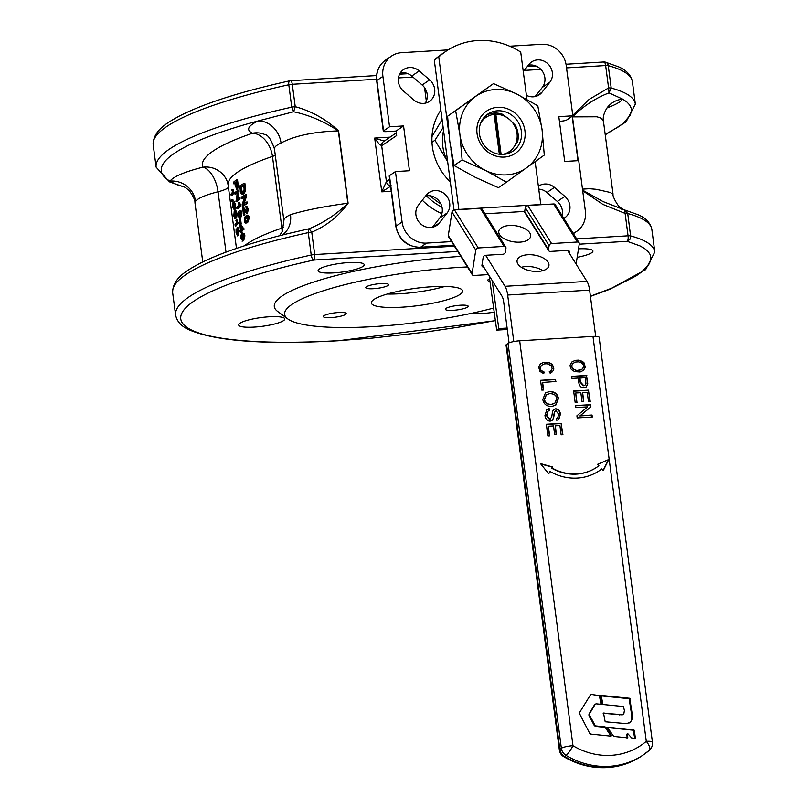 <?xml version="1.0" encoding="UTF-8"?>
<svg xmlns="http://www.w3.org/2000/svg" width="808" height="808" viewBox="0 0 808 808"><rect width="100%" height="100%" fill="white"/><g stroke="black" fill="none" stroke-linecap="round" stroke-linejoin="round"><path stroke-width="1.21" d="M607.444 727.432L613.716 736.421L627.271 737.795L627.897 733.785L631.604 737.896L634.815 738.562L635.34 737.997L634.32 730.28L607.848 727.15L607.505 727.796M627.271 737.795L627.796 737.239L627.19 737.654L626.766 734.422L627.897 733.785M626.766 734.422L627.291 734.199M634.815 738.562L635.34 737.997L634.735 738.411L633.22 730.2L607.424 727.584M630.351 722.302L631.553 720.08L631.583 714.363L632.189 713.949L632.381 718.524L630.432 722.362L626.311 723.645L605.192 721.786L603.596 713.484L604.111 712.929L603.596 713.484M632.189 713.949L629.725 698.294L601.819 695.486L601.293 696.052L602.909 704.495L623.453 706.525L624.402 710.495L623.786 714.12L622.261 714.878L603.586 713.343M631.583 714.363L629.119 698.698L601.293 695.91M619.383 714.908L623.786 714.12M619.989 714.494L603.606 713.272M610.192 736.543L610.686 735.613L605.626 728.018L604.424 727.281L595.445 726.372L594.294 725.574L588.971 715.494L588.981 714.1L594.496 704.829L595.648 704.253M594.496 704.829L596.254 703.839L600.94 704.303L601.546 703.657L600.516 695.809L591.547 694.456L590.395 695.011L579.659 712.383L579.629 713.787L589.668 733.29L590.83 734.108L610.798 736.128L611.282 735.199L606.222 727.604L605.03 726.867L596.052 725.958L594.9 725.16L589.577 715.08L589.577 713.686L595.102 704.414L596.254 703.839M600.94 704.303L601.546 703.657L600.95 704.061L599.415 695.718L591.547 694.456L590.395 695.011M610.798 736.128L611.282 735.199L610.686 735.613M493.648 308.06A133.492 25.331 -7.5 0 1 373.538 326.604A133.492 25.331 -7.5 0 1 287.759 318.908A133.492 25.331 -7.5 0 1 328.886 289.062A133.492 25.331 -7.5 0 1 460.419 267.317A133.492 25.331 -7.5 0 1 467.418 266.943M287.759 318.908L277.669 311.464A142.703 27.078 -7.5 0 1 321.079 279.719A142.703 27.078 -7.5 0 1 460.823 256.399M402 307.181A46.036 8.737 -7.5 0 1 371.337 302.97A46.036 8.737 -7.5 0 1 431.957 286.739A46.036 8.737 -7.5 0 1 462.62 290.951A46.036 8.737 -7.5 0 1 402 307.181M444.875 286.446A46.036 8.737 -7.5 0 1 400.233 293.738A46.036 8.737 -7.5 0 1 387.305 294.031M450.329 181.891A55.237 50.773 -124.3 0 1 434.149 124.109A55.237 50.773 -124.3 0 1 440.875 110.12M578.508 248.834A23.26 4.414 -7.5 0 1 592.931 251.015A23.26 4.414 -7.5 0 1 591.668 252.752A23.26 4.414 -7.5 0 1 577.175 257.348M319.372 269.034A23.26 4.414 -7.5 0 1 344.713 262.883A23.26 4.414 -7.5 0 1 364.226 264.701A23.26 4.414 -7.5 0 1 362.954 266.428A23.26 4.414 -7.5 0 1 337.613 272.589A23.26 4.414 -7.5 0 1 318.099 270.771A23.26 4.414 -7.5 0 1 319.372 269.034M239.936 323.24A23.26 4.414 -7.5 0 1 265.276 317.089A23.26 4.414 -7.5 0 1 284.79 318.908A23.26 4.414 -7.5 0 1 283.517 320.635A23.26 4.414 -7.5 0 1 258.166 326.786A23.26 4.414 -7.5 0 1 238.663 324.978A23.26 4.414 -7.5 0 1 239.936 323.24M366.388 286.8A11.504 2.182 -7.5 0 1 378.932 283.749A11.504 2.182 -7.5 0 1 388.587 284.648A11.504 2.182 -7.5 0 1 387.951 285.507A11.504 2.182 -7.5 0 1 375.417 288.557A11.504 2.182 -7.5 0 1 365.761 287.658A11.504 2.182 -7.5 0 1 366.388 286.8M489.961 281.325A11.504 2.182 -7.5 0 1 487.739 280.356A11.504 2.182 -7.5 0 1 488.365 279.507A11.504 2.182 -7.5 0 1 489.618 278.861M446.006 308.414A11.504 2.182 -7.5 0 1 458.54 305.363A11.504 2.182 -7.5 0 1 468.196 306.262A11.504 2.182 -7.5 0 1 467.569 307.121A11.504 2.182 -7.5 0 1 455.025 310.171A11.504 2.182 -7.5 0 1 445.37 309.272A11.504 2.182 -7.5 0 1 446.006 308.414M324.028 315.706A11.504 2.182 -7.5 0 1 336.562 312.666A11.504 2.182 -7.5 0 1 346.218 313.565A11.504 2.182 -7.5 0 1 345.592 314.413A11.504 2.182 -7.5 0 1 333.048 317.463A11.504 2.182 -7.5 0 1 323.392 316.564A11.504 2.182 -7.5 0 1 324.028 315.706M559.429 121.271L561.035 121.18A4.606 0.869 -7.5 0 0 564.519 120.695A4.606 0.869 -7.5 0 0 566.842 119.897L572.832 115.807L558.813 116.645L564.711 161.459L578.73 160.62L585.366 211.029A23.018 21.159 -124.3 0 1 581.134 227.25A23.018 21.159 -124.3 0 1 576.781 231.33A23.018 21.159 -124.3 0 1 573.155 233.28M509.666 46.197L541.683 44.288A23.018 21.159 -124.3 0 1 557.793 49.934A23.018 21.159 -124.3 0 1 566.196 65.397L572.832 115.807M384.244 141.107L374.69 138.067L379.013 143.925L381.689 145.743L396.667 135.522L396.071 131.048L386.365 131.623A4.606 0.869 -7.5 0 1 383.76 131.512A4.606 0.869 -7.5 0 1 383.305 131.209A4.606 0.869 -7.5 0 1 383.558 130.866L389.547 126.775L382.911 76.366A23.018 21.159 -124.3 0 1 387.143 60.145A23.018 21.159 -124.3 0 1 391.496 56.065A23.018 21.159 -124.3 0 1 401.526 52.672L448.117 49.884M451.581 241.612L426.594 243.107A23.018 21.159 -124.3 0 1 410.484 237.461A23.018 21.159 -124.3 0 1 402.081 221.998L395.445 171.579L409.464 170.741L403.566 125.937L389.547 126.775M183.567 186.688C184.749 186.931 186.82 188.466 189.769 191.304C193.425 196.546 195.152 200.344 194.96 202.717L195.546 201.333A23.018 22.25 35.4 0 0 170.023 181.133L175.346 184.143L184.396 187.072M283.881 220.574L274.447 148.874A50.631 9.605 -7.5 0 1 277.205 145.107A50.631 9.605 -7.5 0 1 281.043 142.996A23.018 19.331 65.1 0 0 258.277 120.917A73.649 13.978 172.5 0 0 252.692 123.988A73.649 13.978 172.5 0 0 252.611 133.199A195.637 37.128 172.5 0 0 213.049 151.086A195.637 37.128 172.5 0 0 202.757 167.226A73.649 13.978 172.5 0 0 173.255 178.194A73.649 13.978 172.5 0 0 170.023 181.133A237.067 44.995 -7.5 0 1 258.277 120.917L293.627 111.757C309.262 115.09 324.159 121.463 338.33 130.886L347.854 203.222C336.401 214.393 323.452 222.907 309.03 228.775L308.272 232.633L311.221 255.035A4.606 1.858 77.6 0 0 313.787 260.065A4.606 1.586 -93.4 0 0 314.676 258.025A4.606 1.586 -93.4 0 0 314.696 254.56A4.606 0.869 172.5 0 0 312.938 254.732A4.606 0.869 172.5 0 0 311.221 255.035A241.673 45.864 172.5 0 0 175.609 315.059L172.649 292.658A241.673 45.864 -7.5 0 1 308.272 232.633A4.606 0.869 172.5 0 1 309.989 232.33A4.606 0.869 172.5 0 1 311.747 232.159C326.594 225.846 338.714 216.201 348.107 203.202A4.606 0.869 172.5 0 0 347.975 203.212A4.606 0.869 172.5 0 0 347.854 203.222C323.584 206.525 304.454 210.353 290.486 214.686A50.631 9.605 172.5 0 0 284.093 219.392A50.631 9.605 172.5 0 0 283.881 220.574L282.265 231.492L279.497 235.754M572.317 116.16L572.246 116.897A4.606 0.869 -7.5 0 1 572.367 116.887A4.606 0.869 -7.5 0 1 572.488 116.877L596.86 116.776L600.344 117.837L602.606 119.594L603.505 121.604C602.637 117.897 603.738 113.423 606.828 108.201L609.384 105.444M613.05 194.152L610.171 192.435L596.132 189.294L589.396 188.708L582.487 189.143M290.193 80.82A4.606 1.858 77.6 0 0 289.789 80.81A4.606 1.858 77.6 0 0 288.799 84.759L291.749 107.171L293.627 111.757L295.233 106.686L292.284 84.285A4.606 1.586 -93.4 0 0 291.425 81.416A4.606 1.586 -93.4 0 0 290.506 80.709A4.606 4.606 0 0 0 289.789 80.81C241.188 91.567 204.495 103.262 179.709 115.877C167.407 122.604 152.995 130.512 153.187 144.784A241.673 45.864 -7.5 0 1 288.799 84.759A4.606 0.869 172.5 0 1 290.516 84.456A4.606 0.869 172.5 0 1 292.284 84.285L376.518 79.245M286.82 233.906L309.03 228.775L311.747 232.159L314.696 254.56L445.501 246.733L447.167 245.703M348.107 203.202L338.582 130.876A4.606 0.869 172.5 0 0 338.451 130.876A4.606 0.869 172.5 0 0 338.33 130.886C313.726 131.724 294.637 135.754 281.043 142.996M445.834 245.784L445.501 246.733L454.45 246.198M422.301 200.212A59.843 55.005 55.7 0 0 441.097 213.272L442.127 212.504M389.648 179.386L386.406 181.598L381.77 191.839L391.304 185.82M499.354 154.247L494.102 114.403L494.546 113.645L495.829 114.302L501.111 154.409M480.982 122.372L486.335 115.241A22.392 20.584 55.7 0 1 494.203 113.07A22.392 20.584 55.7 0 1 502.515 114.282L509.464 119.422A20.715 19.039 55.7 0 0 495.829 114.302M542.825 270.67A16.11 8.09 8.9 0 0 525.947 266.549A16.11 8.09 8.9 0 0 521.342 267.296M538.209 271.407A16.11 8.09 -171.1 0 1 517.09 260.59A16.11 8.09 -171.1 0 1 527.806 254.752A16.11 8.09 -171.1 0 1 548.925 265.579A16.11 8.09 -171.1 0 1 538.209 271.407M519.918 242.148A16.11 8.09 -171.1 0 1 498.799 231.32A16.11 8.09 -171.1 0 1 509.505 225.493A16.11 8.09 -171.1 0 1 530.634 236.32A16.11 8.09 -171.1 0 1 519.918 242.148M509.06 342.844L503.677 301.909A9.211 3.181 -93.4 0 0 502.97 298.566A9.211 3.181 -93.4 0 0 501.909 296.082L482.083 264.368M595.688 336.37L589.608 290.133A13.807 4.767 -93.4 0 0 588.557 285.133A13.807 4.767 -93.4 0 0 586.962 281.406L567.58 250.399L550.329 251.429A2.303 1.828 -32 0 1 548.481 249.591L549.097 245.662A2.303 1.828 -32 0 1 551.561 243.572L577.437 242.016A2.303 1.828 -32 0 1 579.285 243.854L576.114 264.065M488.486 274.609L473.932 275.478A2.303 1.828 -32 0 1 472.084 273.639L475.781 250.046A2.303 1.828 -32 0 1 478.245 247.955L504.121 246.41A2.303 1.828 -32 0 1 505.97 248.248L505.354 252.177A2.303 1.828 -32 0 1 502.889 254.268L485.638 255.298L505.02 286.305A13.807 4.767 86.6 0 1 506.616 290.032A13.807 4.767 86.6 0 1 507.666 295.041L513.787 341.542M519.675 340.804A9.211 1.747 172.5 0 0 512.696 341.774A9.211 1.747 172.5 0 0 508.05 343.37L561.358 748.259A9.211 1.747 -7.5 0 1 566.004 746.663A9.211 1.747 -7.5 0 1 572.973 745.703L519.675 340.804L592.981 336.421L646.289 741.32A9.211 1.747 -7.5 0 1 651.511 741.552A9.211 1.747 -7.5 0 1 652.42 742.158L599.112 337.269A9.211 1.747 172.5 0 0 598.203 336.653A9.211 1.747 172.5 0 0 592.981 336.421M485.638 255.298A2.303 1.828 148 0 0 483.174 257.399L481.942 265.266A2.303 1.828 148 0 0 483.79 267.105M569.286 253.136L569.428 252.237A2.303 1.828 148 0 0 567.58 250.399M482.124 209.393A2.303 1.828 148 0 0 480.336 208.343L454.46 209.888A2.303 1.828 148 0 0 451.995 211.989L448.288 235.583A2.303 1.828 148 0 0 448.501 236.673L472.286 274.73M555.429 205.01A2.303 1.828 148 0 0 553.642 203.959L527.765 205.505A2.303 1.828 148 0 0 525.301 207.595L524.685 211.534A2.303 1.828 148 0 0 524.897 212.625L548.683 250.682M493.486 83.608L447.592 116.211L449.804 141.552L454.076 165.488L475.205 177.285L498.395 187.678L506.464 182.174L485.325 170.387A43.844 40.299 55.7 0 0 506.616 174.871A43.844 40.299 55.7 0 0 526.402 167.923A43.844 40.299 55.7 0 0 542.077 129.734A43.844 40.299 55.7 0 0 516.676 94.001A43.844 40.299 55.7 0 0 495.385 89.506A43.844 40.299 55.7 0 0 475.599 96.455A43.844 40.299 55.7 0 0 459.924 134.643A43.844 40.299 55.7 0 0 485.325 170.387L462.136 159.994L459.924 134.643L455.651 110.706L493.486 83.608L516.676 94.001L537.805 105.797L542.077 129.734L544.289 155.075L506.464 182.174M479.427 133.855A22.392 20.584 -124.3 0 1 487.79 114.1A22.392 20.584 -124.3 0 1 521.382 131.34A22.392 20.584 -124.3 0 1 513.029 151.096A22.392 20.584 -124.3 0 1 479.427 133.855M502.303 154.429A20.715 19.039 55.7 0 0 513.221 147.935L517.534 142.117A22.392 20.584 55.7 0 0 518.049 133.613A22.392 20.584 55.7 0 0 515.322 125.301L509.464 119.422A20.715 19.039 55.7 0 1 513.221 147.935L508.899 153.217M477.063 133.623A25.553 23.493 55.7 0 0 504.273 157.065A25.553 23.493 55.7 0 0 524.937 130.755A25.553 23.493 55.7 0 0 497.728 107.312A25.553 23.493 55.7 0 0 477.063 133.623M443.572 130.603A43.844 40.299 55.7 0 0 447.672 161.731M447.763 161.903L434.967 140.228L443.158 127.472M442.117 119.584L431.987 136.592M434.967 140.228L431.977 142.269M455.651 110.706L447.592 116.211M462.136 159.994L454.076 165.488M494.102 114.403A20.715 19.039 55.7 0 0 482.022 121.059A20.715 19.039 55.7 0 0 480.77 122.867M450.874 148.904L458.853 209.444A9.211 3.181 -93.4 0 0 458.873 209.626M540.815 204.727A9.211 3.181 86.6 0 1 540.784 204.535L535.138 161.661M526.947 99.434L520.716 52.076A73.649 67.7 55.7 0 0 445.824 51.369A73.649 67.7 55.7 0 0 438.774 56.974L448.925 134.067M492.163 280.487L498.788 328.563L496.688 330.119L489.183 275.73M507.121 328.068L498.788 328.563M507.303 329.482L496.688 330.119M506.555 344.39A9.211 1.747 172.5 0 0 506.05 345.077L559.358 749.976A9.211 1.747 -7.5 0 1 559.853 749.289A9.211 8.464 55.7 0 0 561.398 753.399A9.211 8.464 55.7 0 0 564.57 756.45L566.065 755.419A78.255 71.932 55.7 0 0 609.373 766.348A78.255 71.932 55.7 0 0 643.451 754.813A78.255 71.932 55.7 0 0 649.157 750.45A9.211 3.606 -130.5 0 0 649.279 750.359A9.211 3.606 -130.5 0 0 646.289 741.32A69.054 63.468 -124.3 0 1 611.191 755.339A69.054 63.468 -124.3 0 1 572.973 745.703A9.211 1.626 120.9 0 1 566.065 755.419A9.211 8.464 -124.3 0 1 562.893 752.379A9.211 8.464 -124.3 0 1 561.358 748.259L559.853 749.289L506.555 344.39L508.05 343.37M546.36 424.463L561.136 423.584L562.6 434.755M556.126 434.553L555.308 425.836L556.449 434.532L554.672 434.633L553.53 425.947L548.4 426.25L549.339 435.906M561.136 423.584L562.923 434.734L561.146 434.835L559.924 425.564L555.308 425.836M548.4 426.25L549.662 435.886L547.885 435.997L546.339 424.281L561.429 423.372M546.733 409.515L548.874 408.818L549.258 410.636M548.874 408.818L549.591 410.565L548.026 411.161L546.713 415.413L549.793 419.16L551.682 417.191L552.601 411.242L553.945 409.363L555.581 408.818C558.217 408.858 559.843 410.615 560.479 414.11L558.732 419.584L556.742 420.281L556.338 418.312L557.682 417.807L558.732 414.302L555.985 410.807L554.419 411.706L555.692 411.019L554.419 411.706L553.258 418.463L551.874 420.655M556.369 418.443L557.52 417.898M553.803 409.474L555.288 409.03C557.914 409.06 559.55 410.817 560.176 414.312L558.58 419.685M547.885 411.272L546.41 415.615L549.49 419.362L550.591 418.938M555.985 410.807L554.722 411.504L553.561 418.261L552.026 420.554L550.228 421.14C547.43 421.099 545.673 419.261 544.945 415.615L546.885 409.404L549.167 408.616M549.49 419.362L550.45 419.049M579.912 377.962L580.447 382.012L583.679 385.557L585.022 385.123L585.952 383.598L585.305 377.639L579.609 378.164L580.144 382.214L583.386 385.759L584.871 385.224M571.751 376.538L586.517 375.659L587.456 383.972L586.053 387.072M586.517 375.659L587.759 383.77L586.204 386.971L584.022 387.689C581.245 388.113 579.457 386.254 578.659 382.093L578.124 378.063L571.993 378.437L571.721 376.356L586.82 375.447M540.744 463.964L552.399 467.206L551.783 468.256A46.642 42.875 55.7 0 0 596.799 467.246A46.642 42.875 55.7 0 0 596.95 467.145M599.364 470.69A50.934 46.814 -124.3 0 0 601.505 469.115L601.808 468.913A50.934 46.814 -124.3 0 1 599.516 470.589A50.934 46.814 -124.3 0 1 550.056 471.508L548.622 473.66M597.647 464.368L608.475 459.712L603.152 470.387M552.399 467.206L552.086 468.044A46.642 42.875 55.7 0 0 597.102 467.044A46.642 42.875 55.7 0 0 598.9 465.741L597.597 464.317L608.778 459.51L603.283 470.529L601.808 468.913M550.056 471.508L548.733 473.791L540.441 463.59L552.702 467.004M573.084 363.317L571.519 365.65L572.407 368.731L576.518 370.66L579.386 370.488L582.356 368.983L583.588 366.893L583.305 364.761L581.497 362.812L578.579 361.853L575.71 362.024L573.084 363.317L571.812 365.448L572.094 367.579L573.892 369.519L576.821 370.458L581.305 369.63M581.003 369.832L582.356 368.983M571.852 362.014L574.922 360.55L578.316 360.348L582.013 361.55L584.628 364.438L585.012 367.377L583.225 370.508M574.619 371.599L571.448 369.589L570.468 368.064L570.084 365.125L571.902 361.964L575.225 360.348L578.619 360.146L582.315 361.348L583.952 362.721L585.315 367.175L583.487 370.347L580.174 371.973L574.619 371.599M573.68 391.203L588.446 390.325L589.921 401.495M583.447 401.293L582.629 392.577L583.77 401.273L581.982 401.374L580.841 392.688L575.71 392.991L576.66 402.647M588.446 390.325L590.244 401.475L588.456 401.586L587.234 392.304L582.629 392.577M575.71 392.991L576.983 402.626L575.195 402.738L573.65 391.022L588.749 390.123M575.599 405.767L590.365 404.879L590.648 407.01L579.881 415.969L591.729 415.261L591.971 417.059M590.365 404.879L590.941 406.808L580.184 415.767L592.032 415.049L592.294 417.039L577.195 417.938L576.912 415.817L587.679 406.858L575.831 407.565L575.569 405.586L590.668 404.677M540.411 363.903L543.481 362.449L546.875 362.247L550.571 363.428L553.177 366.307L553.298 370.63L550.197 373.256L549.198 371.842L550.874 370.842L552.147 368.761L551.268 365.701L547.137 363.741L544.269 363.913L541.34 365.398L540.067 367.519L540.35 369.65L544.047 372.337L543.552 373.569M552.995 370.832L551.773 372.326M544.047 372.337L543.744 373.639L539.996 371.428L538.633 366.994L540.451 363.842L543.784 362.247L549.339 362.61L552.51 364.61L553.864 369.014L553.298 370.63M542.138 371.549L544.35 372.124M540.936 370.549L542.441 371.337M540.35 369.65L541.239 370.347M540.067 367.519L540.643 369.448M540.411 366.539L540.37 367.317M541.643 365.196L540.704 366.337M549.198 371.842L550.874 370.842M540.572 380.487L555.338 379.598L555.591 381.497M555.338 379.598L555.914 381.477L542.309 382.477L543.299 390.011M542.602 382.275L543.622 390.001L541.835 390.102L540.552 380.305L555.641 379.396M546.349 394.718L544.228 399.556C544.754 402.899 547.016 404.566 551.026 404.555L554.662 403.394M549.692 393.647L546.491 394.617L544.531 399.354C545.047 402.697 547.319 404.364 551.319 404.354L554.813 403.293L556.712 398.647C556.449 395.375 554.106 393.708 549.692 393.647M545.329 392.92L549.137 391.708C554.349 391.698 557.348 394.041 558.126 398.738L555.621 405.273M549.43 391.506C554.652 391.486 557.651 393.829 558.429 398.536L555.773 405.172L551.581 406.495C546.562 406.424 543.643 404.081 542.814 399.465L545.481 392.819L549.137 391.708M438.774 56.974L434.28 60.034A73.649 67.7 -124.3 0 1 441.33 54.439L445.824 51.369M454.015 209.959L434.28 60.034M494.546 113.645L499.899 154.318M235.057 212.757L234.158 212.837L234.724 217.261L234.017 215.706L234.269 212.777M234.815 214.1L234.977 216.009M235.966 213.615L235.795 217.413L235.482 212.706L234.512 212.161L235.148 214.564L234.764 218.766L235.825 218.574L234.926 218.665L233.845 215.978L234.229 210.908L235.32 211.08L235.966 213.615L236.855 213.544L236.694 217.342L235.795 217.413M234.229 210.908L236.209 211.009L236.855 213.544M235.482 212.706L234.512 212.161L235.411 212.08M235.128 210.827L236.209 211.009M236.138 217.382L235.825 218.574M242.612 239.431L241.067 238.229L242.026 234.966L243.238 234.815L243.683 236.138L241.895 239.794M244.107 234.754L243.238 234.815M242.895 234.896L241.946 238.168L242.42 239.572M240.733 235.684L241.834 233.542L243.228 233.492L244.046 235.896L242.794 240.845L242.087 241.188L243.673 240.784L242.794 240.845L240.774 238.481L240.733 235.684M242.582 233.199L244.107 233.431L244.915 235.845L243.673 240.784M239.633 216.817L238.087 215.625L239.047 212.352L240.259 212.201L240.713 213.534L238.916 217.18M241.137 212.14L240.259 212.201M239.925 212.292L238.976 215.554L239.441 216.958M237.764 213.07L239.602 210.585L240.744 211.767L241.077 213.292L239.814 218.231L239.118 218.574L239.996 218.513L240.693 218.17L239.814 218.231L237.804 215.877L237.764 213.07M239.602 210.585L241.127 210.827L241.935 213.231L240.693 218.17M240.127 206.111A173.548 32.936 172.5 0 0 236.906 208.646L236.724 207.272A173.548 32.936 -7.5 0 1 239.168 205.303L238.309 202.929A173.548 32.936 -7.5 0 1 238.714 202.626L240.127 206.111L240.996 206.05A172.619 32.764 172.5 0 0 237.784 208.585L236.906 208.646M238.714 202.626L239.582 202.566L240.996 206.05M240.875 205.161L240.006 205.222M234.987 194.132L234.805 192.718A173.548 32.936 -7.5 0 1 238.017 190.183L236.411 199.586A173.548 32.936 -7.5 0 1 238.986 197.596L239.178 199.01A173.548 32.936 172.5 0 0 235.966 201.546L237.451 192.153A173.548 32.936 172.5 0 0 234.987 194.132L235.875 194.061A172.619 32.764 172.5 0 1 237.269 192.9M238.986 197.596L239.855 197.546L240.047 198.96A172.619 32.764 172.5 0 0 236.855 201.475L235.966 201.546M240.047 198.96L239.178 199.01M238.017 190.183L238.885 190.132L239.087 191.648L238.219 191.708M239.087 191.648L237.289 199.526M245.996 216.857L247.591 216.685L248.117 218.008L246.581 221.321L245.117 221.523L244.582 220.15L245.996 216.857L246.844 216.817L245.43 220.109L246.087 221.574M247.006 216.483L247.591 216.685M247.379 216.554L246.844 216.817M244.248 217.605L246.824 215.079L248.228 216.241L248.591 217.756L246.773 222.735L245.39 223.028L244.521 221.927L244.248 217.605M246.824 215.079L248.47 215.322L249.419 217.726L247.612 222.695L245.794 223.099M245.652 206.232L247.45 209.121L246.642 213.332L243.319 209.444L244.046 214.928A173.548 32.936 172.5 0 0 243.572 215.241L242.592 207.838L246.47 211.908L246.975 209.353L245.652 206.232L246.743 206.151L248.288 209.09L247.48 213.302L246.905 213.322M246.036 207.606L246.622 207.646M247.127 211.928L246.47 211.908M242.592 207.838L243.814 207.727L247.309 211.878M244.4 211.12L244.895 214.888L244.046 214.928M244.895 214.888A172.619 32.764 172.5 0 0 244.42 215.191L243.572 215.241M241.39 198.677L241.198 197.253A173.548 32.936 -7.5 0 1 245.531 194.657L245.733 196.172L243.046 204.111A173.548 32.936 -7.5 0 1 246.501 202.071L246.692 203.485A173.548 32.936 172.5 0 0 242.36 206.08L242.158 204.565L244.723 196.637A173.548 32.936 172.5 0 0 241.39 198.677L242.238 198.627A172.619 32.764 172.5 0 1 244.521 197.203M246.501 202.071L247.339 202.03L247.521 203.454A172.619 32.764 172.5 0 0 243.218 206.04L242.36 206.08M247.521 203.454L246.692 203.485M245.531 194.657L246.359 194.627L246.561 196.142L245.733 196.172M246.561 196.142L243.895 204.071M243.743 185.567A172.619 32.764 172.5 0 0 241.238 187.092L240.38 187.143A173.548 32.936 -7.5 0 1 243.693 185.153L244.157 189.476L242.844 192.385L241.339 192.092L240.38 187.143M241.238 187.092L242.198 192.041L241.339 192.092L242.844 192.385M240.249 190.011L239.713 185.961A173.548 32.936 -7.5 0 1 244.036 183.366L244.632 191.082L242.339 194.152L243.875 193.869L243.026 193.91C241.471 194.587 240.542 193.284 240.249 190.011M244.036 183.366L244.874 183.325L245.582 189.224L245.46 191.052L244.632 191.082M245.46 191.052L243.875 193.869M236.492 182.083A172.619 32.764 172.5 0 0 236.098 182.386L235.219 182.446A173.548 32.936 -7.5 0 1 236.421 181.537L236.946 185.81L236.391 187.597L237.259 187.537M236.098 182.386L237.421 187.466M236.552 187.527L235.219 182.446M236.643 179.75L237.512 179.699L238.259 185.658L237.633 188.991L236.764 189.042L235.219 185.628L234.845 182.749A173.548 32.936 172.5 0 0 233.623 183.769L233.431 182.285A173.548 32.936 -7.5 0 1 236.643 179.75L237.39 185.709L236.512 189.163L237.39 189.092M234.926 183.345A172.619 32.764 172.5 0 0 234.512 183.699L233.623 183.769M238.259 185.658L237.39 185.709M239.936 224.2L239.38 219.958A173.548 32.936 -7.5 0 1 239.764 219.645L240.319 223.887A173.548 32.936 172.5 0 0 239.936 224.2L240.814 224.129A172.619 32.764 172.5 0 1 241.198 223.816L240.319 223.887M239.764 219.645L240.643 219.584L241.198 223.816M241.42 227.412L241.632 228.967M240.824 229.603L240.36 226.099L242.299 228.462A173.548 32.936 172.5 0 0 240.824 229.603M239.956 231.866L239.774 230.492A173.548 32.936 -7.5 0 1 240.481 229.886L239.845 225.028A173.548 32.936 -7.5 0 1 240.188 224.745L243.168 229.331A173.548 32.936 172.5 0 0 241.006 230.977L241.208 232.492A173.548 32.936 172.5 0 0 240.855 232.775L240.663 231.27A173.548 32.936 172.5 0 0 239.956 231.866L240.733 231.805M240.188 224.745L241.067 224.685L244.036 229.28A172.619 32.764 172.5 0 0 241.885 230.916L242.087 232.431A172.619 32.764 172.5 0 0 241.743 232.714L240.855 232.775M242.087 232.431L241.208 232.492M241.885 230.916L241.006 230.977M244.036 229.28L243.168 229.331M243.885 228.149L243.016 228.209M233.26 193.082A173.548 32.936 172.5 0 0 231.189 195.536L231.007 194.152A173.548 32.936 -7.5 0 1 232.553 192.254L231.866 189.87A173.548 32.936 -7.5 0 1 232.128 189.577L233.26 193.082L234.148 193.011A172.619 32.764 172.5 0 0 232.088 195.445L231.189 195.536M232.128 189.577L233.027 189.496L234.148 193.011M234.037 192.122L233.148 192.193M231.957 201.384L231.755 199.828A173.548 32.936 -7.5 0 1 231.997 199.485L232.199 201.051A173.548 32.936 172.5 0 0 231.957 201.384L232.856 201.303A172.619 32.764 172.5 0 1 233.098 200.97L232.199 201.051M231.997 199.485L232.896 199.404L233.098 200.97M233.926 208.09L232.845 206.858L233.33 203.626L234.168 203.505L234.532 204.838L233.462 208.434M234.815 208.01L233.754 206.767L234.229 203.545L233.33 203.626L234.168 203.505M233.148 202.212L234.774 204.606L234.108 209.514L232.674 207.101L232.512 204.303L233.148 202.212L234.532 201.808M234.108 209.514L235.007 209.423L234.108 209.514M234.047 202.131L235.673 204.535L235.007 209.423M237.269 223.533A173.548 32.936 172.5 0 0 235.199 225.977L235.017 224.604A173.548 32.936 -7.5 0 1 236.562 222.705L235.875 220.311A173.548 32.936 -7.5 0 1 236.138 220.029L237.269 223.533L238.158 223.452A172.619 32.764 172.5 0 0 236.098 225.887L235.199 225.977M236.138 220.029L237.037 219.948L238.158 223.452M238.047 222.564L237.148 222.644M237.734 233.704L236.966 232.078L237.128 229.31L237.976 230.997L237.582 233.795M237.279 229.23L238.027 229.24L238.017 232.815M236.067 232.896L236.098 229.149L236.249 232.684L237.33 234.35L236.956 227.886L238.047 227.684L239.087 230.502L238.512 235.522L237.138 235.936L237.613 235.603L236.067 232.896M236.956 227.886L238.198 230.573L237.613 235.603L238.512 235.522M236.996 229.068L236.098 229.149M237.188 230.361L236.29 230.452M535.118 96.576L542.33 87.395A13.807 12.696 55.7 0 0 542.703 71.73A13.807 12.696 55.7 0 0 528.331 65.246M425.271 103.151A13.807 12.696 55.7 0 0 422.15 85.002L411.747 76.043A13.807 12.696 55.7 0 0 400.324 72.892M562.146 215.675A13.807 12.696 55.7 0 0 557.348 201.465L546.945 192.506A13.807 12.696 55.7 0 0 538.754 189.112M389.456 175.669A4.606 0.869 172.5 0 0 389.204 176.013L395.839 226.422A4.606 0.869 -7.5 0 1 396.092 226.078L389.456 175.669L395.445 171.579M432.462 227.26L439.663 218.079A13.807 12.696 55.7 0 0 440.047 202.414A13.807 12.696 55.7 0 0 425.675 195.93M396.071 131.048L403.566 125.937M624.534 209.928L638.492 214.888C646.077 218.251 650.541 223.139 651.864 229.573A241.673 45.864 -7.5 0 0 627.725 213.524A4.606 0.869 172.5 0 0 626.644 213.393A4.606 0.869 172.5 0 0 625.119 213.413L628.068 235.815A4.606 1.586 86.6 0 1 628.048 239.289A4.606 1.586 86.6 0 1 627.16 241.319L629.886 239.37L630.705 236.825L627.725 213.524L624.433 209.908L603.051 201.566L582.629 190.183M281.689 235.199A23.018 19.331 65.1 0 0 290.486 214.686M607.04 107.908A73.649 13.978 172.5 0 0 611.727 106.07A73.649 13.978 172.5 0 0 622.635 99.121L609.02 92.89L611.202 88.062L608.252 65.66A4.606 4.111 -74.9 0 0 604.101 62.004M578.245 160.651L572.488 116.877C583.578 105.949 595.759 97.95 609.02 92.89L608.596 87.941A4.606 0.869 -7.5 0 1 610.131 87.921A4.606 0.869 -7.5 0 1 611.202 88.062A241.673 45.864 172.5 0 1 635.351 104.101L626.059 121.887L605.242 134.805M582.699 190.728L602.869 204.394L625.119 213.413L624.483 209.918L621.746 209.292M605.202 134.461L618.433 126.846L623.655 122.877L630.129 115.271L631.341 111.676L631.189 108.242L629.685 104.99L626.826 101.949L622.635 99.121A23.018 22.25 35.4 0 0 606.818 108.201M494.213 312.171A23.26 4.414 -7.5 0 1 471.832 313.251M538.391 186.305A13.807 12.696 -124.3 0 1 538.754 186.042A13.807 12.696 -124.3 0 1 554.44 187.395L564.832 196.354A13.807 12.696 -124.3 0 1 564.721 217.817A13.807 12.696 -124.3 0 1 563.832 218.362M418.463 205.111L426.361 195.051A13.807 12.696 -124.3 0 1 428.977 192.607A13.807 12.696 -124.3 0 1 446.046 195.324A13.807 12.696 -124.3 0 1 447.157 212.969L439.259 223.028A13.807 12.696 -124.3 0 1 436.643 225.472A13.807 12.696 -124.3 0 1 419.574 222.756A13.807 12.696 -124.3 0 1 418.463 205.111M523.291 71.66L529.018 64.367A13.807 12.696 -124.3 0 1 531.634 61.923A13.807 12.696 -124.3 0 1 548.703 64.64A13.807 12.696 -124.3 0 1 549.814 82.285L541.926 92.334A13.807 12.696 -124.3 0 1 539.31 94.788A13.807 12.696 -124.3 0 1 526.412 95.324M419.241 70.932L429.634 79.891A13.807 12.696 -124.3 0 1 429.523 101.353A13.807 12.696 -124.3 0 1 413.848 100L403.445 91.041A13.807 12.696 -124.3 0 1 403.556 69.579A13.807 12.696 -124.3 0 1 419.241 70.932L411.747 76.043M440.815 203.788A55.237 50.773 -124.3 0 1 430.24 195.819M400.162 73.154A133.492 25.331 -7.5 0 1 404.202 72.71M633.714 730.695L634.32 730.28M633.22 730.2L633.825 729.786M629.624 699.203L630.22 698.789M629.119 698.698L629.725 698.294M599.91 696.213L600.516 695.809M599.415 695.718L600.011 695.304M605.626 728.018L606.222 727.604M604.424 727.281L605.03 726.867M595.445 726.372L596.052 725.958M594.294 725.574L594.9 725.16M588.971 715.494L589.577 715.08M588.981 714.1L589.577 713.686M383.558 130.866L376.922 80.447A23.018 21.159 -124.3 0 1 381.154 64.226A23.018 21.159 -124.3 0 1 385.507 60.145C378.75 65.175 375.801 72.053 376.669 80.79A4.606 0.869 -7.5 0 1 376.922 80.447L382.911 76.366M453.894 245.299L420.291 247.309A4.606 1.586 -93.4 0 0 420.604 247.197A23.018 21.159 -124.3 0 1 404.495 241.542A23.018 21.159 -124.3 0 1 396.092 226.078L402.081 221.998M453.833 245.208L420.604 247.197L426.594 243.107M398.435 77.932L412.939 77.063M524.271 70.407L540.905 69.417M566.519 67.882L605.646 65.539A4.606 0.869 -7.5 0 1 607.182 65.519A4.606 0.869 -7.5 0 1 608.252 65.66A241.673 45.864 -7.5 0 1 632.391 81.699L635.351 104.101M603.556 62.085A4.606 1.586 86.6 0 1 603.879 61.964A4.606 1.586 86.6 0 1 604.788 62.67A4.606 1.586 86.6 0 1 605.646 65.539L608.596 87.941L589.062 99.445L572.771 115.312M590.426 296.405L609.565 289.365L645.643 269.66L654.813 251.975A241.673 45.864 172.5 0 0 630.674 235.936A4.606 0.869 -7.5 0 0 629.594 235.795A4.606 0.869 -7.5 0 0 628.068 235.815L576.66 238.895M195.546 201.333A50.631 9.605 -7.5 0 1 197.768 199.313A50.631 9.605 -7.5 0 1 218.049 191.769A23.018 11.746 75.9 0 0 202.757 167.226A23.018 22.574 159.7 0 1 227.29 181.648L228.139 185.062A172.619 32.764 -7.5 0 1 237.562 172.205A172.619 32.764 -7.5 0 1 272.468 156.419L281.911 228.119A172.619 32.764 172.5 0 0 246.996 243.895A172.619 32.764 172.5 0 0 244.39 245.804M283.598 227.502A23.018 4.363 -7.5 0 1 281.911 228.119L282.164 231.714M228.412 187.193A23.018 4.363 -7.5 0 1 226.099 189.022A23.018 4.363 -7.5 0 1 218.049 191.769L225.998 252.136M274.447 148.874C271.165 139.491 267.933 134.704 264.741 134.502A23.018 21.553 113.5 0 0 252.611 133.199A23.018 16.352 -108.8 0 1 272.468 156.419A23.018 4.363 172.5 0 0 275.296 155.318M572.246 116.897L578.003 160.661M338.582 130.876C325.937 119.19 311.484 111.13 295.233 106.686A4.606 0.869 -7.5 0 0 293.466 106.868A4.606 0.869 -7.5 0 0 291.749 107.171A241.673 45.864 172.5 0 0 156.136 167.185L153.187 144.784M495.375 320.594L458.267 327.23L423.836 332.32L372.114 338.118L338.653 340.633A237.067 44.995 -7.5 0 1 181.073 320.362A237.067 44.995 -7.5 0 1 313.787 260.065L457.732 251.45M441.097 213.272L441.35 215.191M445.38 245.814L445.501 246.733M390.052 137.148L374.69 138.067L381.77 191.839L391.213 191.274M424.564 87.658L426.331 101.121M396.314 132.876L383.406 141.683A4.606 4.232 55.7 0 0 381.689 145.743L386.406 181.598A4.606 4.232 55.7 0 0 390.486 185.79M484.921 213.807L524.705 211.423M586.962 281.406L505.02 286.305M563.752 756.672C577.437 764.752 591.931 768.398 607.242 767.6C619.978 766.792 631.543 762.863 641.956 755.834A78.255 71.932 -124.3 0 1 607.879 767.368A78.255 71.932 -124.3 0 1 564.57 756.45A9.211 1.626 120.9 0 1 563.752 756.672A9.211 9.211 0 0 1 559.358 749.976M568.337 250.49L569.428 252.237M478.245 247.955L454.46 209.888M472.084 273.639L448.288 235.583M505.97 248.248L482.184 210.181M551.561 243.572L527.765 205.505M548.481 249.591L524.685 211.534M540.784 204.535L458.853 209.444M525.301 207.595L549.097 245.662M553.642 203.959L577.437 242.016M480.336 208.343L504.121 246.41M451.995 211.989L475.781 250.046M507.666 295.041L589.608 290.133M234.916 215.615L234.017 215.706M236.047 214.484L235.148 214.564M241.946 238.168L241.067 238.229M244.915 235.845L244.046 235.896M238.976 215.554L238.087 215.625M241.935 213.231L241.077 213.292M245.43 220.109L244.582 220.15M247.612 222.695L246.773 222.735M249.419 217.726L248.591 217.756M248.288 209.09L247.45 209.121M245.339 209.706L244.491 209.747M241.552 189.486L240.693 189.526M245.582 189.224L244.743 189.254M245.379 187.183L244.551 187.224M236.471 185.284L235.603 185.345M238.067 183.921L237.198 183.982M233.754 206.767L232.845 206.858M235.673 204.535L234.774 204.606M237.865 231.997L236.966 232.078M239.087 230.502L238.198 230.573M237.148 232.593L236.249 232.684M442.006 207.181A55.237 50.773 -124.3 0 1 426.412 195.799M579.235 244.188L627.16 241.319L639.986 245.895L644.602 248.531L647.965 251.389L650.066 254.439L650.895 257.671L650.45 261.075L648.733 264.62L641.522 272.064L636.058 275.932L612.666 287.83L590.406 296.233M564.832 196.354L557.348 201.465M554.44 187.395L546.945 192.506M447.157 212.969L439.663 218.079M439.259 223.028L433.411 227.018M541.926 92.334L536.068 96.334M549.814 82.285L542.33 87.395M429.634 79.891L422.15 85.002M607 727.624L607.596 727.22M626.988 738.128L627.584 737.714M626.887 734.139L627.493 733.725M634.533 738.896L635.128 738.482M630.2 722.534L629.594 722.948M600.9 695.981L601.505 695.567M603.192 713.413L603.798 713.01M594.86 704.425L595.466 704.02M600.708 704.626L601.314 704.212M610.555 736.452L611.151 736.038M202.757 261.954L194.95 202.717M624.473 210.08L620.827 207.898C619.201 208.292 612.02 196.253 613.03 194.031L603.505 121.604M184.477 187.113L169.529 181.881L156.136 167.185M172.649 292.658C172.559 278.275 186.961 270.569 198 264.378C218.483 253.651 248.218 243.471 287.194 233.815M495.385 320.685L338.34 340.754C265.297 344.885 215.514 341.218 188.991 329.755C181.396 326.392 176.932 321.493 175.609 315.059M481.972 209.09L505.768 247.147M555.288 204.707L579.084 242.764M641.956 755.834L649.279 750.359A9.211 9.211 0 0 0 652.42 742.158M234.714 210.595L235.603 210.514M242.804 207.747L243.662 207.707M228.139 185.062L236.471 248.42M383.305 131.209L376.669 80.79M420.291 247.309C406.979 246.783 398.829 239.825 395.839 226.422M651.864 229.573L654.813 251.975M632.391 81.699C631.068 75.275 626.614 70.377 619.019 67.013L605.344 62.115A4.606 4.606 0 0 0 603.879 61.964L566.014 64.236M536.027 66.024L527.311 66.549M407.949 73.69L399.586 74.184M376.568 75.558L290.506 80.709M391.496 56.065L385.507 60.145M576.781 231.33L573.387 233.653"/></g></svg>
